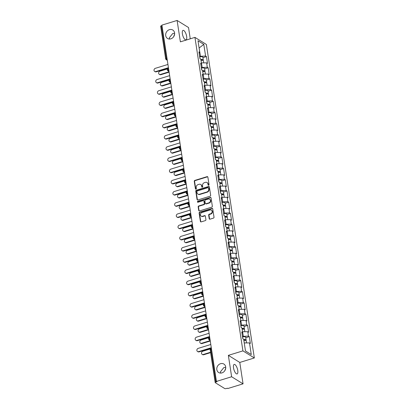 <?xml version="1.0" encoding="UTF-8"?>
<svg xmlns="http://www.w3.org/2000/svg" width="409" height="409" viewBox="0 0 409 409"><rect width="100%" height="100%" fill="white"/><g stroke="black" fill="none" stroke-linecap="round" stroke-linejoin="round"><path stroke-width="0.61" d="M174.617 33.211L172.71 33.553L169.285 37.827L169.704 39.034M170.844 38.84A4.974 4.295 121.8 0 1 167.521 38.472A4.974 4.295 121.8 0 1 165.773 33.758A4.974 4.295 121.8 0 1 169.438 29.647A4.974 4.295 121.8 0 1 172.762 30.015A4.974 4.295 121.8 0 1 174.515 34.729A4.974 4.295 121.8 0 1 170.844 38.84M173.677 36.682L174.623 33.967M225.732 367.256L223.825 367.599L220.405 371.873L220.819 373.08M221.964 372.885A4.974 4.295 121.8 0 1 218.636 372.512A4.974 4.295 121.8 0 1 216.888 367.803A4.974 4.295 121.8 0 1 220.553 363.693A4.974 4.295 121.8 0 1 223.881 364.061A4.974 4.295 121.8 0 1 225.63 368.775A4.974 4.295 121.8 0 1 221.964 372.885M224.792 370.728L225.737 368.008M208.626 185.267A0.532 0.46 -58.2 0 0 209.025 184.623L207.879 177.138A0.762 0.66 -58.2 0 0 207.092 176.642L194.842 180.405A0.762 0.66 -58.2 0 0 194.27 181.32L195.415 188.81A0.532 0.46 -58.2 0 0 195.967 189.157A0.532 0.46 -58.2 0 0 196.371 188.513L196.223 187.547A2.439 2.106 -58.2 0 1 198.053 184.623L199.076 184.306A2.439 2.106 -58.2 0 1 200.707 184.49A2.439 2.106 -58.2 0 1 201.596 185.896L201.744 186.862A0.532 0.46 -58.2 0 0 202.297 187.21A0.532 0.46 -58.2 0 0 202.7 186.57L202.552 185.599A2.439 2.106 -58.2 0 1 204.382 182.675L205.405 182.363A2.439 2.106 -58.2 0 1 207.036 182.542A2.439 2.106 -58.2 0 1 207.925 183.948L208.074 184.919A0.532 0.46 -58.2 0 0 208.626 185.267M233.508 367.844A4.974 1.784 -107.1 0 1 234.178 364.414A4.974 1.784 -107.1 0 1 237.772 370.493A4.974 1.784 -107.1 0 1 237.097 373.923A4.974 1.784 -107.1 0 1 233.508 367.844M182.388 33.804A4.974 1.784 -107.1 0 1 183.063 30.368A4.974 1.784 -107.1 0 1 186.652 36.447A4.974 1.784 -107.1 0 1 185.983 39.877A4.974 1.784 -107.1 0 1 182.388 33.804M209.214 218.682A0.762 0.66 -58.2 0 0 210.001 219.178L213.442 218.12A0.762 0.66 -58.2 0 0 214.014 217.205L212.741 208.887A0.762 0.66 -58.2 0 0 211.949 208.391L199.699 212.159A0.762 0.66 -58.2 0 0 199.127 213.074L200.4 221.387A0.762 0.66 -58.2 0 0 201.192 221.882L205.344 220.609A0.762 0.66 -58.2 0 0 205.916 219.694L205.369 216.136A0.762 0.66 -58.2 0 0 204.582 215.64L202.521 216.274A2.04 1.764 -58.2 0 1 201.156 216.121A2.04 1.764 -58.2 0 1 200.441 214.188A2.04 1.764 -58.2 0 1 201.944 212.501L210.011 210.022A2.04 1.764 -58.2 0 1 211.371 210.175A2.04 1.764 -58.2 0 1 212.092 212.107A2.04 1.764 -58.2 0 1 210.589 213.795L209.244 214.209A0.762 0.66 -58.2 0 0 208.672 215.119L209.214 218.682L209.546 218.887A0.762 0.66 -58.2 0 0 209.679 219.193M228.355 355.355L231.627 376.755L216.443 381.423L161.923 25.118L177.107 20.45L180.379 41.851L194.94 37.372L242.915 350.881L228.355 355.355L239.781 362.446L254.342 357.967L242.915 350.881M210.088 196.197A0.762 0.66 -58.2 0 0 210.661 195.287L209.388 186.969A0.762 0.66 -58.2 0 0 208.595 186.473L196.346 190.236A0.762 0.66 -58.2 0 0 195.773 191.151L197.046 199.469A0.762 0.66 -58.2 0 0 197.838 199.965L210.088 196.197M211.064 197.93L212.337 206.243A0.762 0.66 -58.2 0 1 211.765 207.158L199.515 210.926A0.762 0.66 -58.2 0 1 198.723 210.43L198.181 206.867A0.762 0.66 -58.2 0 1 198.754 205.957L203.723 204.428A0.762 0.66 -58.2 0 0 204.296 203.513L203.933 201.151A0.762 0.66 -58.2 0 0 203.145 200.655L197.971 202.245A0.532 0.46 -58.2 0 1 197.823 201.259L210.272 197.435A0.762 0.66 -58.2 0 1 211.064 197.93M254.342 357.967L206.366 44.463L194.94 37.372M245.773 337.706L249.311 336.617L248.442 336.08L242.455 336.377M249.311 336.617L250.354 343.442L249.485 342.9L251.274 354.572L245.477 350.978L243.692 339.306L242.823 338.77L241.78 331.95L242.644 332.486L241.975 328.105L241.111 327.568L240.068 320.748L240.932 321.285L240.262 316.903L239.398 316.367L238.35 309.547L239.219 310.083L238.549 305.702L237.68 305.165L236.637 298.345L237.506 298.882L236.831 294.5L235.967 293.964L234.924 287.144L235.788 287.68L235.119 283.299L234.255 282.762L233.212 275.937L234.076 276.479L233.406 272.097L232.537 271.561L231.494 264.735L232.363 265.272L231.693 260.896L230.824 260.359L229.781 253.534L230.645 254.071L229.976 249.694L229.112 249.158L228.069 242.332L228.933 242.869L228.263 238.493L227.399 237.951L226.351 231.131L227.22 231.668L226.55 227.292L225.681 226.75L224.638 219.93L225.507 220.466L224.832 216.085L223.968 215.548L222.925 208.728L223.789 209.265L223.12 204.883L222.256 204.347L221.213 197.527L222.077 198.063L221.407 193.682L220.538 193.145L219.495 186.325L220.364 186.862L219.694 182.48L218.825 181.944L217.782 175.124L218.646 175.66L217.977 171.279L217.113 170.742L216.07 163.922L216.934 164.459L216.264 160.077L215.4 159.541L214.352 152.721L215.221 153.257L214.551 148.876L213.682 148.339L212.639 141.519L213.508 142.056L212.833 137.675L211.969 137.138L210.926 130.318L211.79 130.854L211.121 126.473L210.257 125.936L209.214 119.111L210.078 119.653L209.408 115.272L208.539 114.735L207.496 107.91L208.365 108.451L207.695 104.07L206.826 103.533L205.783 96.708L206.647 97.245L205.978 92.869L205.113 92.332L204.071 85.507L204.935 86.043L204.265 81.667L203.401 81.13L202.353 74.305L203.222 74.842L202.552 70.466L201.683 69.924L200.64 63.104L201.509 63.64L200.839 59.259L199.97 58.722L198.927 51.902L199.791 52.439L198.007 40.772L203.805 44.366L205.589 56.033L199.602 56.33M202.92 57.659L206.458 56.575L205.589 56.033M206.458 56.575L207.501 63.395L206.632 62.858L207.302 67.234L201.32 67.531M204.638 68.86L208.171 67.776L207.302 67.234M208.171 67.776L209.214 74.596L208.35 74.06L209.019 78.441L203.033 78.733M206.351 80.062L209.883 78.978L209.019 78.441M209.883 78.978L210.926 85.798L210.062 85.261L210.732 89.643L204.745 89.934M208.063 91.263L211.596 90.179L210.732 89.643M211.596 90.179L212.644 96.999L211.775 96.463L212.445 100.844L206.463 101.135M209.776 102.465L213.314 101.381L212.445 100.844M213.314 101.381L214.357 108.201L213.488 107.664L214.163 112.046L208.176 112.337M211.494 113.666L215.027 112.582L214.163 112.046M215.027 112.582L216.07 119.402L215.206 118.866L215.875 123.247L209.889 123.538M213.207 124.868L216.739 123.784L215.875 123.247M216.739 123.784L217.782 130.604L216.918 130.067L217.588 134.449L211.601 134.745M214.919 136.069L218.457 134.985L217.588 134.449M218.457 134.985L219.5 141.805L218.631 141.269L219.301 145.65L213.319 145.947M216.637 147.276L220.17 146.187L219.301 145.65M220.17 146.187L221.213 153.007L220.349 152.47L221.018 156.851L215.032 157.148M218.35 158.477L221.882 157.388L221.018 156.851M221.882 157.388L222.925 164.208L222.061 163.672L222.731 168.053L216.744 168.35M220.062 169.679L223.595 168.59L222.731 168.053M223.595 168.59L224.643 175.415L223.774 174.873L224.444 179.254L218.462 179.551M221.775 180.88L225.313 179.791L224.444 179.254M225.313 179.791L226.356 186.616L225.487 186.08L226.157 190.456L220.175 190.752M223.493 192.082L227.026 190.993L226.157 190.456M227.026 190.993L228.069 197.818L227.205 197.281L227.874 201.657L221.888 201.954M225.206 203.283L228.738 202.194L227.874 201.657M228.738 202.194L229.781 209.019L228.917 208.483L229.587 212.859L223.6 213.155M226.918 214.485L230.451 213.396L229.587 212.859M230.451 213.396L231.499 220.221L230.63 219.684L231.3 224.06L225.318 224.357M228.636 225.686L232.169 224.602L231.3 224.06M232.169 224.602L233.212 231.422L232.348 230.886L233.018 235.267L227.031 235.558M230.349 236.888L233.882 235.804L233.018 235.267M233.882 235.804L234.924 242.624L234.06 242.087L234.73 246.469L228.743 246.76M232.061 248.089L235.594 247.005L234.73 246.469M235.594 247.005L236.637 253.825L235.773 253.289L236.443 257.67L230.456 257.961M233.774 259.291L237.312 258.207L236.443 257.67M237.312 258.207L238.355 265.027L237.486 264.49L238.156 268.871L232.174 269.163M235.492 270.492L239.025 269.408L238.156 268.871M239.025 269.408L240.068 276.228L239.204 275.692L239.873 280.073L233.887 280.364M237.205 281.694L240.737 280.61L239.873 280.073M240.737 280.61L241.78 287.43L240.916 286.893L241.586 291.274L235.599 291.566M238.917 292.895L242.45 291.811L241.586 291.274M242.45 291.811L243.498 298.631L242.629 298.095L243.299 302.476L237.317 302.772M240.63 304.102L244.168 303.013L243.299 302.476M244.168 303.013L245.211 309.833L244.342 309.296L245.017 313.677L239.03 313.974M242.348 315.303L245.881 314.214L245.017 313.677M245.881 314.214L246.924 321.034L246.06 320.498L246.729 324.879L240.743 325.175M244.061 326.505L247.593 325.416L246.729 324.879M247.593 325.416L248.636 332.241L247.772 331.699L248.442 336.08M243.309 336.111L242.537 331.765M241.98 333.263L242.644 332.486M247.772 331.699L242.639 331.735M241.596 324.91L240.824 320.564M240.267 322.057L240.932 321.285M246.06 320.498L240.927 320.533M239.884 313.708L239.107 309.362M238.554 310.855L239.219 310.083M244.342 309.296L239.214 309.332M238.166 302.507L237.394 298.161M236.837 299.654L237.506 298.882M242.629 298.095L237.496 298.13M236.453 291.305L235.681 286.96M235.124 288.452L235.788 287.68M240.916 286.893L235.783 286.924M234.74 280.104L233.963 275.758M233.411 277.251L234.076 276.479M239.204 275.692L234.071 275.722M233.028 268.902L232.251 264.557M231.698 266.049L232.363 265.272M237.486 264.49L232.353 264.521M231.31 257.701L230.538 253.355M229.981 254.848L230.645 254.071M235.773 253.289L230.64 253.319M229.597 246.499L228.825 242.148M228.268 243.646L228.933 242.869M234.06 242.087L228.928 242.118M227.885 235.298L227.107 230.947M226.555 232.445L227.22 231.668M232.348 230.886L227.215 230.916M226.167 224.096L225.395 219.745M224.838 221.243L225.507 220.466M230.63 219.684L225.497 219.715M224.454 212.895L223.682 208.544M223.125 210.042L223.789 209.265M228.917 208.483L223.784 208.513M222.741 201.693L221.964 197.343M221.412 198.84L222.077 198.063M227.205 197.281L222.072 197.312M221.029 190.492L220.252 186.141M219.699 187.639L220.364 186.862M225.487 186.08L220.359 186.11M219.311 179.29L218.539 174.94M217.982 176.437L218.646 175.66M223.774 174.873L218.641 174.909M217.598 168.084L216.826 163.738M216.269 165.236L216.934 164.459M222.061 163.672L216.928 163.707M215.886 156.882L215.108 152.537M214.556 154.029L215.221 153.257M220.349 152.47L215.216 152.506M214.173 145.681L213.396 141.335M212.838 142.828L213.508 142.056M218.631 141.269L213.498 141.304M212.455 134.479L211.683 130.134M211.126 131.626L211.79 130.854M216.918 130.067L211.785 130.098M210.742 123.278L209.965 118.932M209.413 120.425L210.078 119.653M215.206 118.866L210.073 118.896M209.03 112.076L208.253 107.731M207.7 109.223L208.365 108.451M213.488 107.664L208.36 107.695M207.312 100.875L206.54 96.529M205.983 98.022L206.647 97.245M211.775 96.463L206.642 96.493M205.599 89.673L204.827 85.323M204.27 86.82L204.935 86.043M210.062 85.261L204.929 85.292M203.887 78.472L203.109 74.121M202.557 75.619L203.222 74.842M208.35 74.06L203.217 74.09M202.174 67.27L201.397 62.92M200.839 64.418L201.509 63.64M206.632 62.858L201.499 62.889M161.99 25.557L161.315 25.767L166.289 58.298L166.969 58.088M167.307 60.297L166.177 59.596A1.166 1.007 -58.2 0 1 165.752 58.927A1.166 0.414 -8.7 0 1 165.64 58.784L160.66 26.253A1.166 0.414 -8.7 0 1 161.315 25.767M200.456 56.069L199.101 47.914M199.117 48.022L203.805 44.366M199.127 53.216L199.791 52.439M190.257 38.814L188.534 27.536L177.107 20.45M231.627 376.755L243.053 383.841L227.869 388.509L227.373 388.197L226.264 388.54A1.166 0.414 171.3 0 1 224.725 388.55L215.292 382.701A1.166 0.414 171.3 0 1 215.185 382.558A1.166 0.414 171.3 0 1 215.834 382.072L216.944 381.73L216.443 381.423M243.053 383.841L239.781 362.446M245.472 350.937L244.25 342.967M249.485 342.9L244.352 342.936M251.274 354.572L245.589 351.014M208.462 185.287A0.532 0.46 -58.2 0 1 208.406 185.124L208.258 184.157A2.439 2.106 -58.2 0 0 207.368 182.751L207.036 182.542M200.707 184.49L201.039 184.694A2.439 2.106 -58.2 0 1 201.928 186.1L202.077 187.071A0.532 0.46 -58.2 0 0 202.133 187.23M207.752 176.831A0.762 0.66 -58.2 0 0 207.424 176.846L195.175 180.609A0.762 0.66 -58.2 0 0 194.602 181.524L195.747 189.014A0.532 0.46 -58.2 0 0 195.804 189.178M209.255 186.662A0.762 0.66 -58.2 0 0 208.933 186.678L196.683 190.446A0.762 0.66 -58.2 0 0 196.11 191.356L197.378 199.674A0.762 0.66 -58.2 0 0 197.511 199.981M208.549 188.038A0.532 0.46 -58.2 0 0 207.997 187.69L197.245 190.993A0.532 0.46 -58.2 0 0 196.847 191.632L197.005 192.654A2.439 2.106 -58.2 0 0 197.895 194.06A2.439 2.106 -58.2 0 0 199.526 194.244L206.877 191.985A2.439 2.106 -58.2 0 0 208.708 189.06L208.549 188.038L208.887 188.242A0.532 0.46 -58.2 0 0 208.687 187.936L208.355 187.731M197.895 194.06L198.227 194.265A2.439 2.106 -58.2 0 0 199.858 194.449L199.526 194.244M208.887 188.242L209.04 189.265A2.439 2.106 -58.2 0 1 207.21 192.189L199.858 194.449M203.651 200.712L203.989 200.921A0.762 0.66 -58.2 0 1 204.265 201.361L204.628 203.723A0.762 0.66 -58.2 0 1 204.055 204.633L199.086 206.162A0.762 0.66 -58.2 0 0 198.513 207.077L199.06 210.635A0.762 0.66 -58.2 0 0 199.188 210.942M210.932 197.624A0.762 0.66 -58.2 0 0 210.609 197.639L198.155 201.468A0.532 0.46 -58.2 0 0 197.808 202.266M208.876 202.844A2.04 1.764 -58.2 0 0 210.379 201.156A2.04 1.764 -58.2 0 0 209.664 199.224A2.04 1.764 -58.2 0 0 208.299 199.071L205.456 199.945A0.762 0.66 -58.2 0 0 204.883 200.86L205.246 203.222A0.762 0.66 -58.2 0 0 206.034 203.718L208.876 202.844L209.209 203.048A2.04 1.764 -58.2 0 0 210.712 201.366A2.04 1.764 -58.2 0 0 209.996 199.434L209.664 199.224M205.522 203.662L205.86 203.866A0.762 0.66 -58.2 0 0 206.366 203.922L206.034 203.718M209.209 203.048L206.366 203.922M211.371 210.175L211.709 210.379A2.04 1.764 -58.2 0 1 212.424 212.312A2.04 1.764 -58.2 0 1 210.921 213.999L209.577 214.413A0.762 0.66 -58.2 0 0 209.004 215.328L209.546 218.887M201.156 216.121L201.494 216.325A2.04 1.764 -58.2 0 0 202.854 216.479L202.521 216.274M205.241 215.829A0.762 0.66 -58.2 0 0 204.914 215.845L202.854 216.479M212.608 208.58A0.762 0.66 -58.2 0 0 212.286 208.6L200.037 212.363A0.762 0.66 -58.2 0 0 199.464 213.278L200.737 221.596A0.762 0.66 -58.2 0 0 200.865 221.903M160.461 74.428L160.89 74.694A1.748 1.508 121.8 0 1 159.725 74.566L159.29 74.3A1.748 1.508 -58.2 0 0 160.461 74.428L169.065 71.785M168.917 70.808L168.672 70.885A1.166 0.419 72.9 0 1 168.007 69.499A1.166 0.419 -107.1 0 1 168.16 68.692L159.965 71.197A1.748 1.508 -58.2 0 0 159.29 74.3M203.043 60.517A2.566 0.91 171.3 0 0 203.288 60.036A2.566 0.91 171.3 0 0 200.87 59.494M203.288 60.036L202.864 57.275A2.566 0.91 171.3 0 0 199.771 56.841L199.684 56.856M200.926 59.847A1.554 0.552 -8.7 0 1 202.286 60.189A1.554 0.552 -8.7 0 1 202.261 60.333M203.718 62.874L203.416 60.9A2.566 0.91 171.3 0 0 201.003 60.353M160.89 74.694L169.121 72.168M167.941 64.448L155.333 68.323A1.748 1.508 -58.2 0 0 155.829 71.555L156.264 71.826A1.748 1.508 121.8 0 1 155.093 71.693L154.658 71.427M168.493 68.063L156.264 71.826M168.436 67.679L155.829 71.555M162.174 85.629L162.608 85.9A1.748 1.508 121.8 0 1 161.437 85.767L161.003 85.501A1.748 1.508 -58.2 0 0 162.174 85.629L170.778 82.986M170.282 79.755L161.678 82.398A1.748 1.508 -58.2 0 0 161.003 85.501M204.756 71.718A2.566 0.91 171.3 0 0 205.001 71.238A2.566 0.91 171.3 0 0 202.588 70.696M205.001 71.238L204.577 68.477A2.566 0.91 171.3 0 0 201.484 68.042L201.397 68.058M202.639 71.054A1.554 0.552 -8.7 0 1 203.999 71.391A1.554 0.552 -8.7 0 1 203.973 71.534M205.436 74.075L205.134 72.102A2.566 0.91 171.3 0 0 202.716 71.555M162.608 85.9L170.834 83.37M163.886 96.831L164.321 97.102A1.748 1.508 121.8 0 1 163.15 96.969L162.721 96.703A1.748 1.508 -58.2 0 0 163.886 96.831L172.491 94.188M171.995 90.956L163.395 93.6A1.748 1.508 -58.2 0 0 162.721 96.703M206.468 82.92A2.566 0.91 171.3 0 0 206.714 82.444A2.566 0.91 171.3 0 0 204.301 81.897M206.714 82.444L206.289 79.678A2.566 0.91 171.3 0 0 203.201 79.244L203.115 79.259M204.357 82.255A1.554 0.552 -8.7 0 1 205.717 82.592A1.554 0.552 -8.7 0 1 205.691 82.736M207.148 85.276L206.847 83.303A2.566 0.91 171.3 0 0 204.434 82.756M164.321 97.102L172.552 94.571M165.604 108.032L166.034 108.303A1.748 1.508 121.8 0 1 164.868 108.17L164.433 107.904A1.748 1.508 -58.2 0 0 165.604 108.032L174.203 105.389M173.713 102.158L165.108 104.801A1.748 1.508 -58.2 0 0 164.433 107.904M208.186 94.121A2.566 0.91 171.3 0 0 208.426 93.646A2.566 0.91 171.3 0 0 206.013 93.099M208.426 93.646L208.007 90.88A2.566 0.91 171.3 0 0 204.914 90.445L204.827 90.461M206.07 93.457A1.554 0.552 -8.7 0 1 207.429 93.799A1.554 0.552 -8.7 0 1 207.404 93.937M208.861 96.483L208.559 94.505A2.566 0.91 171.3 0 0 206.146 93.958M166.034 108.303L174.265 105.773M167.317 119.234L167.751 119.505A1.748 1.508 121.8 0 1 166.581 119.372L166.146 119.106A1.748 1.508 -58.2 0 0 167.317 119.234L175.921 116.591M175.773 115.619L175.527 115.691A1.166 0.419 72.9 0 1 174.863 114.305A1.166 0.419 -107.1 0 1 175.016 113.503L166.821 116.003A1.748 1.508 -58.2 0 0 166.146 119.106M209.899 105.323A2.566 0.91 171.3 0 0 210.144 104.847A2.566 0.91 171.3 0 0 207.731 104.3M210.144 104.847L209.72 102.081A2.566 0.91 171.3 0 0 206.627 101.647L206.54 101.667M207.782 104.658A1.554 0.552 -8.7 0 1 209.142 105.001A1.554 0.552 -8.7 0 1 209.117 105.139M210.579 107.685L210.272 105.706A2.566 0.91 171.3 0 0 207.859 105.159M167.751 119.505L175.977 116.974M169.029 130.435L169.464 130.706A1.748 1.508 121.8 0 1 168.293 130.573L167.864 130.307A1.748 1.508 -58.2 0 0 169.029 130.435L177.634 127.792M177.486 126.821L177.24 126.892A1.166 0.419 72.9 0 1 176.576 125.507A1.166 0.419 -107.1 0 1 176.734 124.704L168.534 127.204A1.748 1.508 -58.2 0 0 167.864 130.307M211.611 116.524A2.566 0.91 171.3 0 0 211.857 116.049A2.566 0.91 171.3 0 0 209.444 115.502M211.857 116.049L211.433 113.283A2.566 0.91 171.3 0 0 208.339 112.848L208.258 112.869M209.5 115.859A1.554 0.552 -8.7 0 1 210.86 116.202A1.554 0.552 -8.7 0 1 210.829 116.34M212.291 118.886L211.99 116.908A2.566 0.91 171.3 0 0 209.577 116.36M169.464 130.706L177.695 128.175M169.653 75.65L157.051 79.525A1.748 1.508 -58.2 0 0 157.542 82.756L157.976 83.027A1.748 1.508 121.8 0 1 156.805 82.894L156.376 82.628M170.21 79.264L157.976 83.027M170.149 78.881L157.542 82.756M171.371 86.851L158.764 90.726A1.748 1.508 -58.2 0 0 159.259 93.958L159.689 94.228A1.748 1.508 121.8 0 1 158.523 94.096L158.089 93.83M171.923 90.466L159.689 94.228M171.862 90.082L159.259 93.958M173.084 98.053L160.476 101.928A1.748 1.508 -58.2 0 0 160.972 105.159L161.407 105.43A1.748 1.508 121.8 0 1 160.236 105.297L159.801 105.031M173.636 101.667L161.407 105.43M173.58 101.284L160.972 105.159M174.796 109.254L162.189 113.129A1.748 1.508 -58.2 0 0 162.685 116.36L163.119 116.631A1.748 1.508 121.8 0 1 161.949 116.504L161.519 116.233M175.349 112.874L163.119 116.631M175.292 112.49L162.685 116.36M176.514 120.461L163.907 124.331A1.748 1.508 -58.2 0 0 164.398 127.562L164.832 127.833A1.748 1.508 121.8 0 1 163.661 127.705L163.232 127.434M177.066 124.075L164.832 127.833M177.005 123.692L164.398 127.562M170.742 141.637L171.177 141.908A1.748 1.508 121.8 0 1 170.011 141.775L169.577 141.509A1.748 1.508 -58.2 0 0 170.742 141.637L179.346 138.994M178.856 135.762L170.251 138.406A1.748 1.508 -58.2 0 0 169.577 141.509M213.329 127.726A2.566 0.91 171.3 0 0 213.57 127.25A2.566 0.91 171.3 0 0 211.156 126.703M213.57 127.25L213.145 124.484A2.566 0.91 171.3 0 0 210.057 124.05L209.97 124.07M211.213 127.061A1.554 0.552 -8.7 0 1 212.573 127.403A1.554 0.552 -8.7 0 1 212.547 127.542M214.004 130.088L213.702 128.109A2.566 0.91 171.3 0 0 211.289 127.567M171.177 141.908L179.408 139.377M178.227 131.662L165.619 135.537A1.748 1.508 -58.2 0 0 166.115 138.769L166.545 139.034A1.748 1.508 121.8 0 1 165.379 138.907L164.945 138.636M178.779 135.277L166.545 139.034M178.723 134.893L166.115 138.769M172.46 152.838L172.889 153.109A1.748 1.508 121.8 0 1 171.724 152.981L171.289 152.71A1.748 1.508 -58.2 0 0 172.46 152.838L181.064 150.195M180.568 146.964L171.964 149.607A1.748 1.508 -58.2 0 0 171.289 152.71M215.042 138.927A2.566 0.91 171.3 0 0 215.282 138.452A2.566 0.91 171.3 0 0 212.869 137.905M215.282 138.452L214.863 135.686A2.566 0.91 171.3 0 0 211.77 135.251L211.683 135.272M212.925 138.262A1.554 0.552 -8.7 0 1 214.285 138.605A1.554 0.552 -8.7 0 1 214.26 138.743M215.717 141.289L215.415 139.311A2.566 0.91 171.3 0 0 213.002 138.769M172.889 153.109L181.121 150.578M179.94 142.864L167.332 146.739A1.748 1.508 -58.2 0 0 167.828 149.97L168.263 150.236A1.748 1.508 121.8 0 1 167.092 150.108L166.657 149.837M180.492 146.478L168.263 150.236M180.435 146.095L167.828 149.97M174.173 164.04L174.607 164.311A1.748 1.508 121.8 0 1 173.436 164.183L173.002 163.912A1.748 1.508 -58.2 0 0 174.173 164.04L182.777 161.397M182.281 158.165L173.677 160.809A1.748 1.508 -58.2 0 0 173.002 163.912M216.755 150.134A2.566 0.91 171.3 0 0 217 149.653A2.566 0.91 171.3 0 0 214.587 149.106M217 149.653L216.576 146.887A2.566 0.91 171.3 0 0 213.483 146.453L213.396 146.473M214.638 149.464A1.554 0.552 -8.7 0 1 215.998 149.806A1.554 0.552 -8.7 0 1 215.972 149.945M217.435 152.491L217.133 150.517A2.566 0.91 171.3 0 0 214.715 149.97M174.607 164.311L182.833 161.78M181.652 154.065L169.05 157.94A1.748 1.508 -58.2 0 0 169.541 161.172L169.975 161.437A1.748 1.508 121.8 0 1 168.805 161.31L168.375 161.039M182.209 157.68L169.975 161.437M182.148 157.296L169.541 161.172M175.885 175.246L176.32 175.512A1.748 1.508 121.8 0 1 175.149 175.384L174.72 175.113A1.748 1.508 -58.2 0 0 175.885 175.246L184.49 172.598M184.341 171.627L184.096 171.703A1.166 0.419 72.9 0 1 183.431 170.313A1.166 0.419 -107.1 0 1 183.59 169.51L175.395 172.015A1.748 1.508 -58.2 0 0 174.72 175.113M218.467 161.335A2.566 0.91 171.3 0 0 218.713 160.855A2.566 0.91 171.3 0 0 216.3 160.308M218.713 160.855L218.288 158.089A2.566 0.91 171.3 0 0 215.2 157.654L215.114 157.675M216.356 160.665A1.554 0.552 -8.7 0 1 217.716 161.008A1.554 0.552 -8.7 0 1 217.69 161.151M219.147 163.692L218.846 161.719A2.566 0.91 171.3 0 0 216.433 161.172M176.32 175.512L184.551 172.981M183.37 165.267L170.763 169.142A1.748 1.508 -58.2 0 0 171.259 172.373L171.688 172.639A1.748 1.508 121.8 0 1 170.522 172.511L170.088 172.24M183.922 168.881L171.688 172.639M183.861 168.498L171.259 172.373M177.603 186.448L178.033 186.714A1.748 1.508 121.8 0 1 176.867 186.586L176.432 186.315A1.748 1.508 -58.2 0 0 177.603 186.448L186.202 183.799M185.712 180.568L177.107 183.217A1.748 1.508 -58.2 0 0 176.432 186.315M220.185 172.537A2.566 0.91 171.3 0 0 220.425 172.056A2.566 0.91 171.3 0 0 218.012 171.509M220.425 172.056L220.006 169.29A2.566 0.91 171.3 0 0 216.913 168.856L216.826 168.876M218.069 171.867A1.554 0.552 -8.7 0 1 219.428 172.209A1.554 0.552 -8.7 0 1 219.403 172.353M220.86 174.894L220.558 172.92A2.566 0.91 171.3 0 0 218.145 172.373M178.033 186.714L186.264 184.183M185.083 176.468L172.475 180.343A1.748 1.508 -58.2 0 0 172.971 183.575L173.406 183.84A1.748 1.508 121.8 0 1 172.235 183.713L171.8 183.442M185.635 180.083L173.406 183.84M185.579 179.699L172.971 183.575M179.316 197.649L179.75 197.915A1.748 1.508 121.8 0 1 178.58 197.787L178.145 197.516A1.748 1.508 -58.2 0 0 179.316 197.649L187.92 195.001M187.424 191.77L178.82 194.418A1.748 1.508 -58.2 0 0 178.145 197.516M221.898 183.738A2.566 0.91 171.3 0 0 222.143 183.258A2.566 0.91 171.3 0 0 219.725 182.711M222.143 183.258L221.719 180.492A2.566 0.91 171.3 0 0 218.626 180.057L218.539 180.078M219.781 183.068A1.554 0.552 -8.7 0 1 221.141 183.411A1.554 0.552 -8.7 0 1 221.116 183.554M222.578 186.095L222.271 184.122A2.566 0.91 171.3 0 0 219.858 183.575M179.75 197.915L187.976 195.39M186.795 187.67L174.188 191.545A1.748 1.508 -58.2 0 0 174.684 194.776L175.118 195.042A1.748 1.508 121.8 0 1 173.948 194.914L173.513 194.643M187.348 191.284L175.118 195.042M187.291 190.901L174.684 194.776M181.029 208.851L181.463 209.117A1.748 1.508 121.8 0 1 180.292 208.989L179.858 208.718A1.748 1.508 -58.2 0 0 181.029 208.851L189.633 206.208M189.137 202.971L180.533 205.62A1.748 1.508 -58.2 0 0 179.858 208.718M223.611 194.94A2.566 0.91 171.3 0 0 223.856 194.459A2.566 0.91 171.3 0 0 221.443 193.912M223.856 194.459L223.432 191.698A2.566 0.91 171.3 0 0 220.339 191.264L220.257 191.279M221.494 194.27A1.554 0.552 -8.7 0 1 222.859 194.612A1.554 0.552 -8.7 0 1 222.828 194.756M224.29 197.296L223.989 195.323A2.566 0.91 171.3 0 0 221.576 194.776M181.463 209.117L189.689 206.591M188.508 198.871L175.906 202.746A1.748 1.508 -58.2 0 0 176.397 205.978L176.831 206.248A1.748 1.508 121.8 0 1 175.66 206.116L175.231 205.85M189.065 202.486L176.831 206.248M189.004 202.102L176.397 205.978M182.741 220.052L183.176 220.318A1.748 1.508 121.8 0 1 182.005 220.19L181.576 219.919A1.748 1.508 -58.2 0 0 182.741 220.052L191.346 217.409M191.197 216.433L190.952 216.509A1.166 0.419 72.9 0 1 190.287 215.124A1.166 0.419 -107.1 0 1 190.446 214.316L182.25 216.821A1.748 1.508 -58.2 0 0 181.576 219.919M225.323 206.141A2.566 0.91 171.3 0 0 225.569 205.661A2.566 0.91 171.3 0 0 223.156 205.113M225.569 205.661L225.144 202.9A2.566 0.91 171.3 0 0 222.056 202.465L221.969 202.481M223.212 205.471A1.554 0.552 -8.7 0 1 224.572 205.814A1.554 0.552 -8.7 0 1 224.546 205.957M226.003 208.498L225.702 206.525A2.566 0.91 171.3 0 0 223.288 205.978M183.176 220.318L191.407 217.792M190.226 210.073L177.618 213.948A1.748 1.508 -58.2 0 0 178.114 217.179L178.544 217.45A1.748 1.508 121.8 0 1 177.378 217.317L176.944 217.051M190.778 213.687L178.544 217.45M190.717 213.304L178.114 217.179M184.459 231.254L184.888 231.52A1.748 1.508 121.8 0 1 183.723 231.392L183.288 231.121A1.748 1.508 -58.2 0 0 184.459 231.254L193.063 228.611M192.91 227.634L192.665 227.711A1.166 0.419 72.9 0 1 192 226.325A1.166 0.419 -107.1 0 1 192.158 225.517L183.963 228.023A1.748 1.508 -58.2 0 0 183.288 231.121M227.041 217.343A2.566 0.91 171.3 0 0 227.281 216.862A2.566 0.91 171.3 0 0 224.868 216.32M227.281 216.862L226.862 214.101A2.566 0.91 171.3 0 0 223.769 213.667L223.682 213.682M224.924 216.673A1.554 0.552 -8.7 0 1 226.284 217.015A1.554 0.552 -8.7 0 1 226.259 217.159M227.716 219.699L227.414 217.726A2.566 0.91 171.3 0 0 225.001 217.179M184.888 231.52L193.12 228.994M191.939 221.274L179.331 225.149A1.748 1.508 -58.2 0 0 179.827 228.38L180.262 228.651A1.748 1.508 121.8 0 1 179.091 228.519L178.656 228.253M192.491 224.889L180.262 228.651M192.434 224.505L179.827 228.38M186.172 242.455L186.606 242.726A1.748 1.508 121.8 0 1 185.435 242.593L185.001 242.327A1.748 1.508 -58.2 0 0 186.172 242.455L194.776 239.812M194.28 236.581L185.676 239.224A1.748 1.508 -58.2 0 0 185.001 242.327M228.754 228.544A2.566 0.91 171.3 0 0 228.999 228.064A2.566 0.91 171.3 0 0 226.586 227.522M228.999 228.064L228.575 225.303A2.566 0.91 171.3 0 0 225.482 224.868L225.395 224.884M226.637 227.879A1.554 0.552 -8.7 0 1 227.997 228.217A1.554 0.552 -8.7 0 1 227.971 228.36M229.434 230.901L229.132 228.928A2.566 0.91 171.3 0 0 226.714 228.38M186.606 242.726L194.832 240.195M193.651 232.476L181.044 236.351A1.748 1.508 -58.2 0 0 181.54 239.582L181.974 239.853A1.748 1.508 121.8 0 1 180.804 239.72L180.374 239.454M194.209 236.09L181.974 239.853M194.147 235.707L181.54 239.582M187.884 253.657L188.319 253.928A1.748 1.508 121.8 0 1 187.148 253.795L186.719 253.529A1.748 1.508 -58.2 0 0 187.884 253.657L196.489 251.014M195.993 247.782L187.394 250.426A1.748 1.508 -58.2 0 0 186.719 253.529M230.466 239.746A2.566 0.91 171.3 0 0 230.712 239.27A2.566 0.91 171.3 0 0 228.299 238.723M230.712 239.27L230.287 236.504A2.566 0.91 171.3 0 0 227.199 236.07L227.113 236.085M228.355 239.081A1.554 0.552 -8.7 0 1 229.715 239.418A1.554 0.552 -8.7 0 1 229.689 239.562M231.146 242.102L230.845 240.129A2.566 0.91 171.3 0 0 228.432 239.582M188.319 253.928L196.55 251.397M195.369 243.677L182.762 247.552A1.748 1.508 -58.2 0 0 183.252 250.783L183.687 251.054A1.748 1.508 121.8 0 1 182.521 250.922L182.087 250.656M195.921 247.292L183.687 251.054M195.86 246.908L183.252 250.783M189.602 264.858L190.032 265.129A1.748 1.508 121.8 0 1 188.866 264.996L188.431 264.73A1.748 1.508 -58.2 0 0 189.602 264.858L198.201 262.215M197.711 258.984L189.106 261.627A1.748 1.508 -58.2 0 0 188.431 264.73M232.184 250.947A2.566 0.91 171.3 0 0 232.424 250.472A2.566 0.91 171.3 0 0 230.011 249.925M232.424 250.472L232.005 247.706A2.566 0.91 171.3 0 0 228.912 247.271L228.825 247.287M230.068 250.282A1.554 0.552 -8.7 0 1 231.428 250.625A1.554 0.552 -8.7 0 1 231.402 250.763M232.859 253.309L232.557 251.331A2.566 0.91 171.3 0 0 230.144 250.783M190.032 265.129L198.263 262.598M197.082 254.879L184.474 258.754A1.748 1.508 -58.2 0 0 184.97 261.985L185.4 262.256A1.748 1.508 121.8 0 1 184.234 262.123L183.799 261.857M197.634 258.493L185.4 262.256M197.578 258.11L184.97 261.985M191.315 276.06L191.744 276.331A1.748 1.508 121.8 0 1 190.579 276.198L190.144 275.932A1.748 1.508 -58.2 0 0 191.315 276.06L199.919 273.416M199.771 272.445L199.526 272.517A1.166 0.419 72.9 0 1 198.861 271.131A1.166 0.419 -107.1 0 1 199.014 270.329L190.819 272.829A1.748 1.508 -58.2 0 0 190.144 275.932M233.897 262.149A2.566 0.91 171.3 0 0 234.142 261.673A2.566 0.91 171.3 0 0 231.724 261.126M234.142 261.673L233.718 258.907A2.566 0.91 171.3 0 0 230.625 258.473L230.538 258.493M231.78 261.484A1.554 0.552 -8.7 0 1 233.14 261.826A1.554 0.552 -8.7 0 1 233.115 261.964M234.572 264.511L234.27 262.532A2.566 0.91 171.3 0 0 231.857 261.985M191.744 276.331L199.975 273.8M198.794 266.08L186.187 269.955A1.748 1.508 -58.2 0 0 186.683 273.186L187.118 273.457A1.748 1.508 121.8 0 1 185.947 273.33L185.512 273.059M199.347 269.7L187.118 273.457M199.29 269.311L186.683 273.186M193.028 287.261L193.462 287.532A1.748 1.508 121.8 0 1 192.291 287.399L191.857 287.133A1.748 1.508 -58.2 0 0 193.028 287.261L201.632 284.618M201.136 281.387L192.532 284.03A1.748 1.508 -58.2 0 0 191.857 287.133M235.61 273.35A2.566 0.91 171.3 0 0 235.855 272.875A2.566 0.91 171.3 0 0 233.442 272.328M235.855 272.875L235.431 270.109A2.566 0.91 171.3 0 0 232.338 269.674L232.256 269.695M233.493 272.685A1.554 0.552 -8.7 0 1 234.858 273.028A1.554 0.552 -8.7 0 1 234.827 273.166M236.29 275.712L235.988 273.733A2.566 0.91 171.3 0 0 233.575 273.186M193.462 287.532L201.688 285.001M200.507 277.287L187.905 281.157A1.748 1.508 -58.2 0 0 188.396 284.388L188.83 284.659A1.748 1.508 121.8 0 1 187.659 284.531L187.23 284.26M201.064 280.901L188.83 284.659M201.003 280.518L188.396 284.388M194.74 298.463L195.175 298.734A1.748 1.508 121.8 0 1 194.004 298.601L193.575 298.335A1.748 1.508 -58.2 0 0 194.74 298.463L203.345 295.819M202.854 292.588L194.249 295.232A1.748 1.508 -58.2 0 0 193.575 298.335M237.322 284.552A2.566 0.91 171.3 0 0 237.568 284.076A2.566 0.91 171.3 0 0 235.155 283.529M237.568 284.076L237.143 281.31A2.566 0.91 171.3 0 0 234.055 280.876L233.968 280.896M235.211 283.887A1.554 0.552 -8.7 0 1 236.571 284.229A1.554 0.552 -8.7 0 1 236.545 284.367M238.002 286.913L237.701 284.935A2.566 0.91 171.3 0 0 235.287 284.388M195.175 298.734L203.406 296.203M202.225 288.488L189.618 292.358A1.748 1.508 -58.2 0 0 190.113 295.595L190.543 295.86A1.748 1.508 121.8 0 1 189.377 295.733L188.943 295.462M202.777 292.103L190.543 295.86M202.716 291.719L190.113 295.595M196.458 309.664L196.887 309.935A1.748 1.508 121.8 0 1 195.722 309.807L195.287 309.536A1.748 1.508 -58.2 0 0 196.458 309.664L205.062 307.021M204.566 303.79L195.962 306.433A1.748 1.508 -58.2 0 0 195.287 309.536M239.04 295.753A2.566 0.91 171.3 0 0 239.28 295.278A2.566 0.91 171.3 0 0 236.867 294.731M239.28 295.278L238.861 292.512A2.566 0.91 171.3 0 0 235.768 292.077L235.681 292.098M236.923 295.088A1.554 0.552 -8.7 0 1 238.283 295.431A1.554 0.552 -8.7 0 1 238.258 295.569M239.715 298.115L239.413 296.136A2.566 0.91 171.3 0 0 237 295.595M196.887 309.935L205.119 307.404M203.938 299.69L191.33 303.565A1.748 1.508 -58.2 0 0 191.826 306.796L192.261 307.062A1.748 1.508 121.8 0 1 191.09 306.934L190.655 306.663M204.49 303.304L192.261 307.062M204.434 302.921L191.826 306.796M198.171 320.866L198.605 321.137A1.748 1.508 121.8 0 1 197.435 321.009L197 320.738A1.748 1.508 -58.2 0 0 198.171 320.866L206.775 318.222M206.279 314.991L197.675 317.635A1.748 1.508 -58.2 0 0 197 320.738M240.753 306.96A2.566 0.91 171.3 0 0 240.998 306.479A2.566 0.91 171.3 0 0 238.585 305.932M240.998 306.479L240.574 303.713A2.566 0.91 171.3 0 0 237.481 303.279L237.394 303.299M238.636 306.29A1.554 0.552 -8.7 0 1 239.996 306.632A1.554 0.552 -8.7 0 1 239.971 306.77M241.433 309.316L241.126 307.343A2.566 0.91 171.3 0 0 238.713 306.796M198.605 321.137L206.831 318.606M205.65 310.891L193.043 314.766A1.748 1.508 -58.2 0 0 193.539 317.998L193.973 318.263A1.748 1.508 121.8 0 1 192.803 318.136L192.373 317.865M206.208 314.506L193.973 318.263M206.146 314.122L193.539 317.998M199.883 332.072L200.318 332.338A1.748 1.508 121.8 0 1 199.147 332.21L198.718 331.939A1.748 1.508 -58.2 0 0 199.883 332.072L208.488 329.424M208.339 328.453L208.094 328.529A1.166 0.419 72.9 0 1 207.429 327.139A1.166 0.419 -107.1 0 1 207.588 326.336L199.387 328.841A1.748 1.508 -58.2 0 0 198.718 331.939M242.465 318.161A2.566 0.91 171.3 0 0 242.711 317.681A2.566 0.91 171.3 0 0 240.298 317.133M242.711 317.681L242.286 314.915A2.566 0.91 171.3 0 0 239.199 314.48L239.112 314.501M240.354 317.491A1.554 0.552 -8.7 0 1 241.714 317.834A1.554 0.552 -8.7 0 1 241.683 317.977M243.145 320.518L242.844 318.545A2.566 0.91 171.3 0 0 240.431 317.998M200.318 332.338L208.549 329.807M207.368 322.093L194.761 325.968A1.748 1.508 -58.2 0 0 195.251 329.199L195.686 329.465A1.748 1.508 121.8 0 1 194.52 329.337L194.086 329.066M207.92 325.707L195.686 329.465M207.859 325.324L195.251 329.199M201.596 343.274L202.031 343.54A1.748 1.508 121.8 0 1 200.865 343.412L200.43 343.141A1.748 1.508 -58.2 0 0 201.596 343.274L210.2 340.625M209.71 337.394L201.105 340.043A1.748 1.508 -58.2 0 0 200.43 343.141M244.183 329.363A2.566 0.91 171.3 0 0 244.424 328.882A2.566 0.91 171.3 0 0 242.01 328.335M244.424 328.882L244.004 326.116A2.566 0.91 171.3 0 0 240.911 325.682L240.824 325.702M242.067 328.693A1.554 0.552 -8.7 0 1 243.427 329.035A1.554 0.552 -8.7 0 1 243.401 329.179M244.858 331.719L244.556 329.746A2.566 0.91 171.3 0 0 242.143 329.199M202.031 343.54L210.262 341.009M209.081 333.294L196.473 337.169A1.748 1.508 -58.2 0 0 196.969 340.4L197.399 340.666A1.748 1.508 121.8 0 1 196.233 340.539L195.799 340.268M209.633 336.909L197.399 340.666M209.577 336.525L196.969 340.4M203.314 354.475L203.743 354.741A1.748 1.508 121.8 0 1 202.578 354.613L202.143 354.342A1.748 1.508 -58.2 0 0 203.314 354.475L210.543 352.251M211.422 348.596L202.818 351.244A1.748 1.508 -58.2 0 0 202.143 354.342M245.896 340.564A2.566 0.91 171.3 0 0 246.141 340.084A2.566 0.91 171.3 0 0 243.723 339.536M246.141 340.084L245.717 337.318A2.566 0.91 171.3 0 0 242.624 336.883L242.537 336.904M243.779 339.894A1.554 0.552 -8.7 0 1 245.139 340.237A1.554 0.552 -8.7 0 1 245.114 340.38M246.571 342.921L246.269 340.948A2.566 0.91 171.3 0 0 243.856 340.4M203.743 354.741L210.604 352.635M210.793 344.496L198.186 348.371A1.748 1.508 -58.2 0 0 198.682 351.602L199.117 351.868A1.748 1.508 121.8 0 1 197.946 351.74L197.511 351.469M211.346 348.11L199.117 351.868M211.289 347.727L198.682 351.602M167.199 59.607L166.954 59.683A1.166 1.007 -58.2 0 1 166.177 59.596A1.166 1.166 0 0 1 165.64 58.784A1.166 0.414 -8.7 0 1 166.289 58.298A1.166 0.419 72.9 0 0 166.954 59.683L167.24 59.857M211.535 349.337L210.86 349.542L215.834 382.072M211.422 348.616L211.013 348.739A1.166 0.419 -107.1 0 0 210.86 349.542A1.166 0.414 171.3 0 0 210.206 350.032L215.185 382.558M167.465 70.128A1.166 1.007 -58.2 0 0 168.672 70.885L168.953 71.059M170.63 82.01L170.665 82.265M172.342 93.211L172.383 93.467M174.055 104.413L174.096 104.668M174.321 114.934A1.166 1.007 -58.2 0 0 175.527 115.691L175.809 115.87M176.034 126.136A1.166 1.007 -58.2 0 0 177.24 126.892L177.521 127.071M182.889 170.947A1.166 1.007 -58.2 0 0 184.096 171.703L184.382 171.877M189.75 215.753A1.166 1.007 -58.2 0 0 190.952 216.509L191.238 216.683M191.463 226.954A1.166 1.007 -58.2 0 0 192.665 227.711L192.951 227.885M194.628 238.836L194.664 239.091M196.34 250.037L196.381 250.293M198.053 261.239L198.094 261.494M198.319 271.76A1.166 1.007 -58.2 0 0 199.526 272.517L199.807 272.696M206.888 327.767A1.166 1.007 -58.2 0 0 208.094 328.529L208.375 328.703M169.72 80.701A1.166 0.419 -107.1 0 1 169.878 79.898A1.166 1.166 0 0 0 169.602 81.999A1.166 1.007 -58.2 0 0 170.384 82.086A1.166 0.419 72.9 0 1 169.72 80.701M169.178 81.33A1.166 1.007 -58.2 0 0 169.602 81.999L170.732 82.7M171.432 91.902A1.166 0.419 -107.1 0 1 171.591 91.1A1.166 1.166 0 0 0 171.32 93.201A1.166 1.007 -58.2 0 0 172.097 93.288A1.166 0.419 72.9 0 1 171.432 91.902M170.89 92.531A1.166 1.007 -58.2 0 0 171.32 93.201L172.45 93.901M173.145 103.104A1.166 0.419 -107.1 0 1 173.304 102.301A1.166 1.166 0 0 0 173.033 104.402A1.166 1.007 -58.2 0 0 173.81 104.489A1.166 0.419 72.9 0 1 173.145 103.104M172.608 103.733A1.166 1.007 -58.2 0 0 173.033 104.402L174.162 105.103M178.288 136.708A1.166 0.419 -107.1 0 1 178.447 135.906A1.166 1.166 0 0 0 178.176 138.012A1.166 1.007 -58.2 0 0 178.953 138.094A1.166 0.419 72.9 0 1 178.288 136.708M177.751 137.337A1.166 1.007 -58.2 0 0 178.176 138.012L179.306 138.712M180.001 147.91A1.166 0.419 -107.1 0 1 180.159 147.107A1.166 1.166 0 0 0 179.888 149.213A1.166 1.007 -58.2 0 0 180.666 149.3A1.166 0.419 72.9 0 1 180.001 147.91M179.464 148.539A1.166 1.007 -58.2 0 0 179.888 149.213L181.018 149.914M181.719 159.111A1.166 0.419 -107.1 0 1 181.877 158.309A1.166 1.166 0 0 0 181.601 160.415A1.166 1.007 -58.2 0 0 182.383 160.502A1.166 0.419 72.9 0 1 181.719 159.111M181.177 159.74A1.166 1.007 -58.2 0 0 181.601 160.415L182.731 161.115M185.144 181.514A1.166 0.419 -107.1 0 1 185.303 180.712A1.166 1.166 0 0 0 185.032 182.818A1.166 1.007 -58.2 0 0 185.809 182.905A1.166 0.419 72.9 0 1 185.144 181.514M184.607 182.148A1.166 1.007 -58.2 0 0 185.032 182.818L186.161 183.518M186.862 192.721A1.166 0.419 -107.1 0 1 187.015 191.913A1.166 1.166 0 0 0 186.744 194.019A1.166 1.007 -58.2 0 0 187.526 194.106A1.166 0.419 72.9 0 1 186.862 192.721M186.32 193.35A1.166 1.007 -58.2 0 0 186.744 194.019L187.874 194.72M188.575 203.922A1.166 0.419 -107.1 0 1 188.733 203.115A1.166 1.166 0 0 0 188.457 205.221A1.166 1.007 -58.2 0 0 189.239 205.308A1.166 0.419 72.9 0 1 188.575 203.922M188.033 204.551A1.166 1.007 -58.2 0 0 188.457 205.221L189.592 205.921M193.718 237.527A1.166 0.419 -107.1 0 1 193.876 236.724A1.166 1.166 0 0 0 193.6 238.825A1.166 1.007 -58.2 0 0 194.382 238.912A1.166 0.419 72.9 0 1 193.718 237.527M193.176 238.156A1.166 1.007 -58.2 0 0 193.6 238.825L194.73 239.526M195.43 248.728A1.166 0.419 -107.1 0 1 195.589 247.926A1.166 1.166 0 0 0 195.318 250.027A1.166 1.007 -58.2 0 0 196.095 250.114A1.166 0.419 72.9 0 1 195.43 248.728M194.888 249.357A1.166 1.007 -58.2 0 0 195.318 250.027L196.448 250.727M197.143 259.93A1.166 0.419 -107.1 0 1 197.302 259.127A1.166 1.166 0 0 0 197.031 261.228A1.166 1.007 -58.2 0 0 197.808 261.315A1.166 0.419 72.9 0 1 197.143 259.93M196.606 260.559A1.166 1.007 -58.2 0 0 197.031 261.228L198.161 261.929M200.574 282.333A1.166 0.419 -107.1 0 1 200.732 281.53A1.166 1.166 0 0 0 200.456 283.631A1.166 1.007 -58.2 0 0 201.238 283.718A1.166 0.419 72.9 0 1 200.574 282.333M200.032 282.962A1.166 1.007 -58.2 0 0 200.456 283.631L201.586 284.337M202.286 293.534A1.166 0.419 -107.1 0 1 202.445 292.732A1.166 1.166 0 0 0 202.174 294.833A1.166 1.007 -58.2 0 0 202.951 294.92A1.166 0.419 72.9 0 1 202.286 293.534M201.744 294.163A1.166 1.007 -58.2 0 0 202.174 294.833L203.304 295.538M203.999 304.736A1.166 0.419 -107.1 0 1 204.157 303.933A1.166 1.166 0 0 0 203.887 306.039A1.166 1.007 -58.2 0 0 204.664 306.126A1.166 0.419 72.9 0 1 203.999 304.736M203.462 305.365A1.166 1.007 -58.2 0 0 203.887 306.039L205.016 306.74M205.717 315.937A1.166 0.419 -107.1 0 1 205.87 315.135A1.166 1.166 0 0 0 205.599 317.241A1.166 1.007 -58.2 0 0 206.381 317.328A1.166 0.419 72.9 0 1 205.717 315.937M205.175 316.566A1.166 1.007 -58.2 0 0 205.599 317.241L206.729 317.941M209.142 338.34A1.166 0.419 -107.1 0 1 209.301 337.537A1.166 1.166 0 0 0 209.03 339.644A1.166 1.007 -58.2 0 0 209.807 339.731A1.166 0.419 72.9 0 1 209.142 338.34M208.605 338.974A1.166 1.007 -58.2 0 0 209.03 339.644L210.16 340.344M208.258 184.157L207.925 183.948M202.077 187.071L201.744 186.862M201.928 186.1L201.596 185.896M195.747 189.014L195.415 188.81M194.602 181.524L194.27 181.32M195.175 180.609L194.842 180.405M207.424 176.846L207.092 176.642M208.406 185.124L208.074 184.919M197.378 199.674L197.046 199.469M196.11 191.356L195.773 191.151M196.683 190.446L196.346 190.236M208.933 186.678L208.595 186.473M207.21 192.189L206.877 191.985M209.04 189.265L208.708 189.06M199.06 210.635L198.723 210.43M198.513 207.077L198.181 206.867M199.086 206.162L198.754 205.957M204.055 204.633L203.723 204.428M204.628 203.723L204.296 203.513M204.265 201.361L203.933 201.151M198.155 201.468L197.823 201.259M210.609 197.639L210.272 197.435M209.004 215.328L208.672 215.119M209.577 214.413L209.244 214.209M210.921 213.999L210.589 213.795M204.914 215.845L204.582 215.64M200.737 221.596L200.4 221.387M199.464 213.278L199.127 213.074M200.037 212.363L199.699 212.159M212.286 208.6L211.949 208.391M201.34 60.322L201.264 59.832M200.067 58.784L199.771 56.841M203.053 71.524L202.976 71.033M201.785 69.985L201.484 68.042M204.766 82.725L204.689 82.235M203.498 81.187L203.201 79.244M206.479 93.927L206.407 93.436M205.211 92.388L204.914 90.445M208.196 105.128L208.12 104.638M206.923 103.595L206.627 101.647M209.909 116.33L209.832 115.844M208.641 114.796L208.339 112.848M211.622 127.531L211.55 127.046M210.354 125.998L210.057 124.05M213.34 138.738L213.263 138.247M212.066 137.199L211.77 135.251M215.052 149.939L214.976 149.449M213.784 148.401L213.483 146.453M216.765 161.141L216.688 160.65M215.497 159.602L215.2 157.654M218.478 172.342L218.406 171.852M217.21 170.804L216.913 168.856M220.195 183.544L220.119 183.053M218.922 182.005L218.626 180.057M221.908 194.745L221.831 194.255M220.64 193.206L220.339 191.264M223.621 205.947L223.549 205.456M222.353 204.408L222.056 202.465M225.339 217.148L225.262 216.658M224.066 215.609L223.769 213.667M227.051 228.35L226.975 227.859M225.783 226.811L225.482 224.868M228.764 239.551L228.687 239.06M227.496 238.012L227.199 236.07M230.477 250.753L230.405 250.262M229.209 249.214L228.912 247.271M232.194 261.954L232.118 261.463M230.921 260.421L230.625 258.473M233.907 273.156L233.83 272.67M232.639 271.622L232.338 269.674M235.62 284.357L235.548 283.872M234.352 282.824L234.055 280.876M237.338 295.564L237.261 295.073M236.065 294.025L235.768 292.077M239.05 306.765L238.974 306.275M237.777 305.226L237.481 303.279M240.763 317.967L240.686 317.476M239.495 316.428L239.199 314.48M242.476 329.168L242.404 328.678M241.208 327.629L240.911 325.682M244.193 340.37L244.117 339.879M242.92 338.831L242.624 336.883M168.16 68.692A1.166 1.166 0 0 0 167.889 70.798L169.019 71.498M170.287 79.77L169.878 79.898M172 90.972L171.591 91.1M173.713 102.173L173.304 102.301M175.016 113.503A1.166 1.166 0 0 0 174.745 115.604L175.875 116.304M176.734 124.704A1.166 1.166 0 0 0 176.463 126.805L177.593 127.511M178.856 135.778L178.447 135.906M180.568 146.979L180.159 147.107M182.286 158.181L181.877 158.309M183.59 169.51A1.166 1.166 0 0 0 183.319 171.616L184.449 172.317M185.712 180.589L185.303 180.712M187.424 191.79L187.015 191.913M189.142 202.992L188.733 203.115M190.446 214.316A1.166 1.166 0 0 0 190.175 216.422L191.305 217.123M192.158 225.517A1.166 1.166 0 0 0 191.887 227.624L193.017 228.324M194.285 236.596L193.876 236.724M195.998 247.798L195.589 247.926M197.711 258.999L197.302 259.127M199.014 270.329A1.166 1.166 0 0 0 198.743 272.43L199.873 273.13M201.141 281.402L200.732 281.53M202.854 292.604L202.445 292.732M204.566 303.805L204.157 303.933M206.284 315.007L205.87 315.135M207.588 326.336A1.166 1.166 0 0 0 207.317 328.442L208.447 329.143M209.71 337.415L209.301 337.537M211.013 348.739A1.166 1.166 0 0 0 210.206 350.032"/></g></svg>
